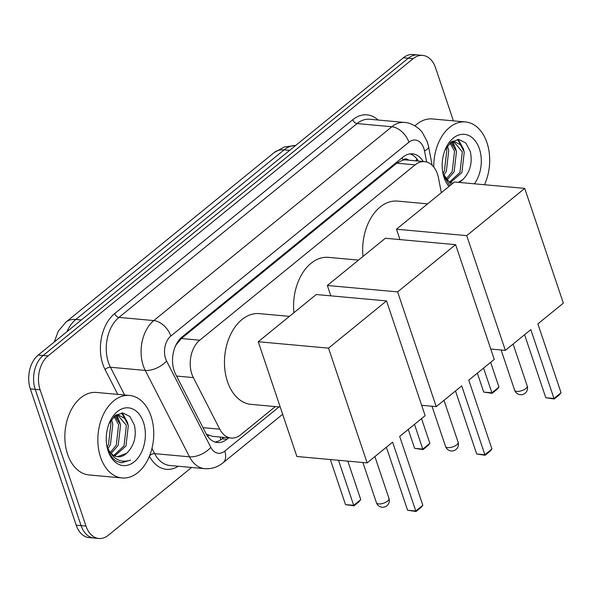 <?xml version="1.0" encoding="UTF-8"?>
<svg xmlns="http://www.w3.org/2000/svg" width="593" height="593" viewBox="0 0 593 593"><rect width="100%" height="100%" fill="white"/><g stroke="black" fill="none" stroke-linecap="round" stroke-linejoin="round"><path stroke-width="0.89" d="M441.34 192.666L438.509 177.989A24.847 16.693 95.2 0 0 437.478 174.06A24.847 16.693 95.2 0 0 424.603 161.637A24.847 16.693 95.2 0 0 415.107 164.869L199.745 340.204A24.847 16.693 95.2 0 0 193.34 377.593L219.766 429.169A24.847 16.693 95.2 0 0 231.151 438.049A24.847 16.693 95.2 0 0 240.654 434.817L275.337 406.583M408.71 160.184A8.28 5.567 95.2 0 0 402.958 159.991L402.691 160.206A24.847 16.693 -84.8 0 1 406.272 159.962L424.603 161.637M174.861 347.476A24.847 16.693 -84.8 0 1 176.462 344.392L176.195 344.607A8.28 5.567 95.2 0 0 176.077 344.711M206.371 434.239L212.694 436.366L231.151 438.049M402.691 160.206L396.732 163.194L181.369 338.529L176.462 344.392M191.606 467.469L108.349 535.249A24.847 16.693 -84.8 0 1 98.846 538.481A24.847 16.693 -84.8 0 1 85.97 526.058L40.116 389.794L35.224 389.349A24.847 16.693 -84.8 0 1 43.119 355.511L408.303 58.196A24.847 16.693 -84.8 0 1 417.798 54.964A24.847 16.693 -84.8 0 0 408.303 58.196L43.119 355.511A24.847 16.693 -84.8 0 0 35.224 389.349L81.085 525.613L35.224 389.349L30.339 388.904A24.847 16.693 -84.8 0 1 38.226 355.066L403.418 57.751A24.847 16.693 -84.8 0 1 412.913 54.519L422.69 55.408A24.847 16.693 -84.8 0 1 435.566 67.832L453.408 120.861M98.846 538.481L93.961 538.036A24.847 16.693 -84.8 0 1 81.085 525.613A24.847 16.693 -84.8 0 0 93.961 538.036L89.069 537.592A24.847 16.693 -84.8 0 1 76.193 525.168L30.339 388.904M423.217 161.511A24.847 16.693 95.2 0 0 412.491 153.846A24.847 16.693 95.2 0 0 402.995 157.078L182.073 336.943A24.847 16.693 95.2 0 0 175.669 374.324L206.06 433.646A24.847 16.693 95.2 0 0 217.446 442.519A24.847 16.693 95.2 0 0 226.941 439.287L228.735 437.827M410.022 153.891A24.847 16.693 -84.8 0 1 418.324 161.066M40.116 389.794A24.847 16.693 -84.8 0 1 48.003 355.956L413.195 58.64A24.847 16.693 -84.8 0 1 422.69 55.408M223.85 437.382L222.056 438.842A24.847 16.693 -84.8 0 1 215.029 442.03M433.779 167.041A41.414 27.819 -84.8 0 1 465.49 121.958A41.414 27.819 -84.8 0 1 486.957 142.668A41.414 27.819 -84.8 0 1 484.466 184.727M414.93 125.864A41.414 27.819 -84.8 0 1 432.497 118.948L465.49 121.958M451.162 184.675L443.534 174.312A20.711 13.913 -84.8 0 0 453.008 183.17M458.389 182.347L462.533 179.805A20.711 13.913 -84.8 0 1 458.767 182.385M462.533 179.805C470.027 172.481 472.636 163.112 470.375 151.697L465.816 142.972L458.76 139.466L451.191 142.001L445.143 149.807M448.968 186.461A28.99 19.473 -84.8 0 1 444.083 177.574A28.99 19.473 -84.8 0 1 443.038 173.771A28.99 19.473 -84.8 0 1 445.261 149.429A28.99 19.473 -84.8 0 1 462.948 134.277A28.99 19.473 -84.8 0 1 479.389 148.828A28.99 19.473 -84.8 0 1 474.407 183.808M442.882 173.008L443.646 175.684L449.835 185.75M449.724 181.969L459.946 172.385L462.318 151.838L453.778 141.749M450.613 182.429L461.888 172.563L464.26 152.016L460.509 144.811L454.757 141.771L450.547 142.52M446.27 178.982L452.185 171.673L454.557 151.133L449.931 143.069M447.115 179.924L454.127 171.851L456.499 151.311L450.776 142.416M443.082 173.297L444.424 170.969L446.796 150.429L446.025 148.117M443.868 175.076L446.366 171.147L448.738 150.6L447.1 146.412M454.757 141.771L451.792 141.571M442.808 172.615L443.534 174.312M448.301 149.191L447.396 145.982M456.061 149.903L452.889 141.823M452.748 141.594L452.452 141.141M463.822 150.607L463.363 148.799L458.278 139.451M453.675 145.233L452.074 141.986M461.436 145.937L457.425 139.481M100.58 457.24A41.414 27.819 -84.8 0 1 103.204 414.9A41.414 27.819 -84.8 0 1 129.563 395.457A41.414 27.819 -84.8 0 1 151.022 416.175A41.414 27.819 -84.8 0 1 148.398 458.515A41.414 27.819 -84.8 0 1 122.039 477.951A41.414 27.819 -84.8 0 1 100.58 457.24M122.039 477.951L89.046 474.941A41.414 27.819 -84.8 0 1 67.587 454.231A41.414 27.819 -84.8 0 1 70.204 411.89A41.414 27.819 -84.8 0 1 96.563 392.455L129.563 395.457M106.955 446.514L107.718 449.183C109.683 454.905 112.729 458.989 116.851 461.428L121.498 462.822L130.66 460.094C120.653 463.348 112.966 459.256 107.607 447.811A20.711 13.913 -84.8 0 0 117.814 456.773A20.711 13.913 -84.8 0 0 126.606 453.304C134.092 445.98 136.709 436.618 134.441 425.203L129.889 416.471L122.833 412.973L115.257 415.508L109.216 423.306M143.454 422.335A28.99 19.473 -84.8 0 1 134.248 461.806A28.99 19.473 -84.8 0 1 108.148 451.08A28.99 19.473 -84.8 0 1 107.111 447.278A28.99 19.473 -84.8 0 1 109.327 422.928A28.99 19.473 -84.8 0 1 127.013 407.784A28.99 19.473 -84.8 0 1 143.454 422.335M113.789 455.468L124.019 445.884L126.391 425.344L117.851 415.248M114.686 455.928L125.953 446.062L128.333 425.522L124.582 418.31L118.83 415.278L114.619 416.019M110.342 452.481L116.258 445.18L118.63 424.632L113.997 416.568M111.18 453.423L118.192 445.35L120.572 424.81L114.849 415.915M107.148 446.796L108.497 444.468L110.869 423.928L110.098 421.623M107.933 448.575L110.431 444.646L112.811 424.106L111.165 419.911M118.83 415.278L115.857 415.07M106.881 446.121L107.607 447.811M117.429 456.729L126.606 453.304M112.373 422.698L111.469 419.481M120.134 423.402L116.962 415.322M116.814 415.093L116.524 414.648M127.895 424.106L127.428 422.298L122.351 412.95M117.748 418.732L116.139 415.485M125.508 419.444L121.491 412.98M121.172 462.792L130.66 460.094M363.005 256.45A45.557 30.599 -84.8 0 1 397.562 201.109L427.612 203.851M530.817 329.634L553.988 398.481L561.045 392.729L537.881 323.882L563.35 303.142L524.731 188.396L466.728 235.621L505.347 350.374L530.817 329.634M524.583 334.704L545.797 397.733L553.988 398.481L554.255 398.985L559.303 394.879L561.045 392.729M505.347 350.374L490.759 349.04M466.728 235.621L396.45 229.217L399.941 239.579M396.45 229.217L454.46 181.992L524.731 188.396M554.255 398.985L545.797 397.733M490.641 362.345L498.965 387.073L497.216 389.216L492.168 393.322L483.71 392.077L477.35 373.167M483.71 392.077L491.901 392.818L483.577 368.09M492.168 393.322L491.901 392.818L498.965 387.073M293.898 312.711A45.557 30.599 -84.8 0 1 328.455 257.369L358.506 260.112M461.71 385.895L484.881 454.742L491.945 448.99L468.774 380.143L494.251 359.402L455.632 244.657L397.621 291.882L436.24 406.635L461.71 385.895M455.483 390.965L476.698 453.993L484.881 454.742L485.156 455.246L490.196 451.14L491.945 448.99M436.24 406.635L421.653 405.301M397.621 291.882L327.351 285.478L330.835 295.84M327.351 285.478L385.354 238.253L455.632 244.657M485.156 455.246L476.698 453.993M421.534 418.606L429.858 443.334L428.109 445.476L423.068 449.583L414.611 448.338L408.243 429.421M414.611 448.338L422.794 449.079L414.477 424.351M423.068 449.583L422.794 449.079L429.858 443.334M280.215 407.028L251.084 404.367A45.557 30.599 -84.8 0 1 227.475 381.588A45.557 30.599 -84.8 0 1 230.366 335.008A45.557 30.599 -84.8 0 1 259.356 313.63L289.406 316.373M392.61 442.156L415.782 511.003L422.839 505.251L399.675 436.404L425.144 415.663L386.525 300.918L328.522 348.143L367.141 462.896L392.61 442.156M386.377 447.226L407.591 510.254L415.782 511.003L416.049 511.507L421.097 507.4L422.839 505.251M367.141 462.896L296.863 456.484L258.244 341.738L316.254 294.513L386.525 300.918M328.522 348.143L258.244 341.738M416.049 511.507L407.591 510.254M347.809 461.132L360.759 499.595L359.01 501.737L353.962 505.844L345.504 504.599L330.345 459.538M345.504 504.599L353.695 505.34L338.529 460.287M353.962 505.844L353.695 505.34L360.759 499.595M402.958 159.991A24.847 15.388 -129.2 0 0 402.121 157.79M220.648 439.873A24.847 15.388 -129.2 0 0 220.24 437.056M415.723 160.829A24.847 7.279 -10.9 0 0 416.82 158.85M207.691 436.344A24.847 12.623 -27.1 0 0 208.803 435.425M396.732 163.194L415.107 164.869M202.984 427.642L219.766 429.169M176.558 376.058L193.34 377.593M181.369 338.529L199.745 340.204M54.289 341.991L58.277 331.153L65.971 322.081A28.99 17.953 50.8 0 1 75.822 319.464A33.134 22.252 95.2 0 0 66.965 331.672M295.64 145.493A33.134 22.252 95.2 0 0 284.143 149.859A28.99 17.953 -129.2 0 0 274.285 152.483L284.284 146.99L295.67 145.47M289.658 150.363L284.143 149.859L75.822 319.464L81.345 319.968M38.226 355.066L48.003 355.956M403.418 57.751L413.195 58.64M76.193 525.168L85.97 526.058M426.656 162.015L424.521 150.948A16.567 11.126 95.2 0 0 423.832 148.332A16.567 11.126 95.2 0 0 408.918 142.201L170.843 336.038A16.567 11.126 95.2 0 0 165.58 358.595A16.567 11.126 95.2 0 0 166.574 360.959L210.834 447.359A16.567 11.126 95.2 0 0 224.754 451.125L279.051 406.917M210.834 447.359A16.567 8.413 -27.1 0 1 189.515 456.825L154.684 453.645A33.134 22.252 95.2 0 0 169.865 465.483L204.696 468.663A33.134 22.252 -84.8 0 1 189.515 456.825L145.255 370.425A33.134 22.252 -84.8 0 1 143.269 365.688A33.134 22.252 -84.8 0 1 153.795 320.576L391.869 126.746A33.134 22.252 -84.8 0 1 404.53 122.44L369.698 119.26A33.134 22.252 95.2 0 0 357.038 123.566L118.963 317.403A33.134 22.252 95.2 0 0 108.437 362.516A33.134 22.252 95.2 0 0 110.424 367.245L124.641 395.012M117.785 394.389L105.094 369.617A37.277 25.039 -84.8 0 1 114.701 313.541L352.776 119.704A4.144 2.565 -129.2 0 0 357.038 123.566L391.869 126.746A16.567 10.259 50.8 0 1 408.918 142.201M105.094 369.617A4.144 2.105 152.9 0 1 110.424 367.245L145.255 370.425A16.567 8.413 -27.1 0 0 166.574 360.959M352.776 119.704A37.277 25.039 -84.8 0 1 378.067 120.023M178.234 466.246A37.277 25.039 -84.8 0 1 149.429 456.165M170.843 336.038A16.567 10.259 50.8 0 0 153.795 320.576L118.963 317.403A4.144 2.565 -129.2 0 1 114.701 313.541M151.971 448.36L154.684 453.645A4.144 2.105 152.9 0 0 149.599 455.743M224.754 451.125A16.567 10.259 50.8 0 1 222.99 462.851L282.661 414.277M424.521 150.948A16.567 4.855 -10.9 0 0 428.561 146.693L432.141 165.247M222.056 438.842L226.941 439.287M525.821 388.548A6.627 2.698 -18.6 0 0 527.214 385.984A6.627 6.627 0 0 1 525.116 393.241A6.627 6.627 0 0 1 514.65 390.216A6.627 2.698 -18.6 0 0 516.896 391.387A6.627 2.698 -18.6 0 0 525.821 388.548M456.721 444.809A6.627 2.698 -18.6 0 0 458.107 442.245A6.627 6.627 0 0 1 456.01 449.501A6.627 6.627 0 0 1 445.551 446.477A6.627 2.698 -18.6 0 0 447.797 447.648A6.627 2.698 -18.6 0 0 456.721 444.809M387.614 501.07A6.627 2.698 -18.6 0 0 389.008 498.505A6.627 6.627 0 0 1 386.91 505.762A6.627 6.627 0 0 1 376.444 502.738A6.627 2.698 -18.6 0 0 378.69 503.909A6.627 2.698 -18.6 0 0 387.614 501.07M417.398 160.977L417.049 159.154M65.971 322.081L274.285 152.483M428.561 146.693L427.316 141.935L422.542 132.788C420.667 129.585 412.676 122.788 404.53 122.44M204.696 468.663C211.479 469.152 217.579 467.217 222.99 462.851M513.101 344.059L527.214 385.984M501.115 349.989L514.65 390.216M444.001 400.319L458.107 442.245M432.008 406.242L445.551 446.477M374.895 456.58L389.008 498.505M362.909 462.503L376.444 502.738"/></g></svg>
